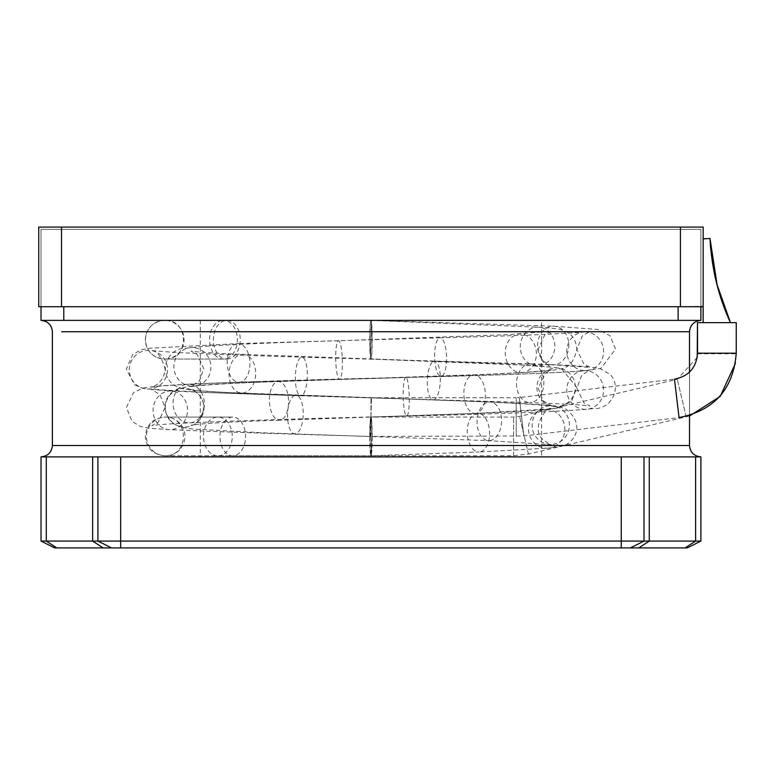 <?xml version="1.0" encoding="UTF-8"?>
<svg xmlns="http://www.w3.org/2000/svg" width="775" height="775" viewBox="0 0 775 775"><rect width="100%" height="100%" fill="white"/><g stroke="black" fill="none" stroke-linecap="round" stroke-linejoin="round"><path stroke-width="0.58" stroke-dasharray="3.88 2.91" d="M541.609 320.375L200.299 320.375L541.609 320.375L541.609 456.901L200.299 456.901L541.609 456.901M41.027 306.726L700.891 306.726L700.891 229.361L41.027 229.361L41.027 306.726L41.027 229.361L700.891 229.361L41.027 229.361L41.027 306.726L38.75 306.726L38.75 227.085L703.158 227.085L38.75 227.085L38.75 306.726L61.506 306.726L61.506 227.085L38.75 227.085L38.75 306.726L41.027 306.726L41.027 229.361L41.027 320.375L700.9 320.375L370.954 320.375A19.336 1.056 90 0 0 369.898 339.721A19.336 1.056 90 0 0 370.954 359.058A19.336 1.056 90 0 0 372.01 339.721A19.336 1.056 90 0 0 370.954 320.375A19.336 1.269 -90 0 1 372.233 339.721A19.336 1.269 -90 0 1 370.954 359.058A19.336 1.269 -90 0 1 369.685 339.721A19.336 1.269 -90 0 1 370.954 320.375L41.007 320.375L700.891 320.375L700.891 229.361L41.027 229.361L700.891 229.361L700.891 306.726L700.891 229.361L41.027 229.361L41.027 306.726L703.158 306.726L703.158 227.085L680.411 227.085L680.411 306.726L703.158 306.261L703.158 308.479L703.138 238.458L709.968 238.458C711.683 268.818 718.512 296.883 730.467 322.652L703.158 322.652L730.467 322.652L716.817 283.97L709.987 238.458L703.138 238.458L709.987 238.458L716.817 283.97L715.296 277.46M638.784 547.915L649.276 541.086L649.276 456.901L700.891 456.901L700.891 541.086L97.912 541.086L97.912 456.901L700.891 456.901L41.007 456.901L120.668 456.901L120.668 547.915L687.231 547.915M644.006 541.086L630.346 547.915L644.006 541.086L644.006 456.901L644.006 541.086L644.006 456.901L621.25 456.901L621.25 547.915M54.676 547.915L111.561 547.915L97.912 541.086L41.027 541.086M97.912 541.086L97.912 456.901L97.912 541.086L111.561 547.915L120.668 547.915M61.506 227.085L680.411 227.085M61.506 306.726L680.411 306.726M703.158 244.028L703.109 322.652L730.467 322.652L703.148 322.652L703.167 238.458L703.158 310.31L703.158 306.261L700.891 306.726L700.891 229.361L700.891 306.726M370.402 419.624L371.593 455.748L370.402 419.624M371.593 320.385L370.314 359.048L371.593 320.385L538.693 327.205A19.336 17.273 93.3 0 0 538.431 327.195A19.336 17.273 93.3 0 0 520.325 345.66A19.336 17.273 93.3 0 0 536.445 365.829A19.336 17.273 93.3 0 0 554.813 347.52A19.336 17.273 93.3 0 0 538.693 327.205C550.86 327.922 558.475 328.803 561.536 329.859C570.778 332.543 575.883 338.888 576.842 348.895C574.314 361.722 568.511 368.445 559.424 369.074C556.45 370.092 543.934 371.273 521.885 372.63A19.336 15.529 -93.2 0 0 536.348 353.594A19.336 15.529 -93.2 0 0 521.565 334.035A19.336 15.529 -93.2 0 0 519.744 334.006A19.336 15.529 -93.2 0 0 505.3 354.175A19.336 15.529 -93.2 0 0 521.885 372.63C474.736 375.148 413.957 377.425 339.557 379.45A19.336 3.303 -91.5 0 1 335.769 361.218A19.336 3.303 -91.5 0 1 338.191 340.893A19.336 3.303 -91.5 0 1 338.53 340.777A19.336 3.303 -91.5 0 1 342.347 360.026A19.336 3.303 -91.5 0 1 339.557 379.45C280.037 381.077 235.891 382.927 207.099 385.01L194.602 386.134A19.336 18.503 -96.5 0 1 174.075 369.365A19.336 18.503 -96.5 0 1 189.546 347.791A19.336 18.503 -96.5 0 1 190.224 347.694A19.336 18.503 -96.5 0 1 210.8 364.822A19.336 18.503 -96.5 0 1 194.602 386.134L190.853 386.667L199.524 380.777L203.748 368.571L197.17 354.407L190.941 350.968C190.912 350.852 194.205 352.557 243.05 354.388A19.336 13.33 92.1 0 1 255.673 374.199A19.336 13.33 92.1 0 1 241.655 393.041A19.336 13.33 92.1 0 1 229.032 375.236A19.336 13.33 92.1 0 1 240.298 354.698A19.336 13.33 92.1 0 1 243.05 354.388L434.494 361.189A19.336 6.5 92 0 0 427.316 380.283A19.336 6.5 92 0 0 433.138 399.842A19.336 6.5 92 0 0 440.21 382.734A19.336 6.5 92 0 0 435.812 361.644A19.336 6.5 92 0 0 434.494 361.189L493.21 363.543C522.747 364.918 542.917 366.207 553.699 367.418L560.18 368.396A19.336 19.191 102.1 0 0 537.366 383.305A19.336 19.191 102.1 0 0 552.091 406.226A19.336 19.191 102.1 0 0 574.798 391.762A19.336 19.191 102.1 0 0 560.18 368.396L561.488 368.716L576.871 387.345L571.543 401.353L559.482 407.708L553.195 408.706L475.375 413.443A19.336 10.743 -92.3 0 0 485.324 396.713A19.336 10.743 -92.3 0 0 477.187 375.594A19.336 10.743 -92.3 0 0 473.845 374.79A19.336 10.743 -92.3 0 0 463.876 394.543A19.336 10.743 -92.3 0 0 475.375 413.443L279.543 420.244A19.336 9.533 -91.7 0 1 269.652 404.211A19.336 9.533 -91.7 0 1 275.483 382.608A19.336 9.533 -91.7 0 1 278.39 381.581A19.336 9.533 -91.7 0 1 288.494 400.627A19.336 9.533 -91.7 0 1 279.543 420.244C236.482 421.59 208.194 423.082 194.68 424.7L190.863 425.281C196.811 426.705 213.59 405.18 195.329 391.617A19.336 19.307 123.7 0 1 200.667 418.423A19.336 19.307 123.7 0 1 165.404 405.558A19.336 19.307 123.7 0 1 195.329 391.617L190.766 389.486L192.994 389.854C207.206 391.753 241.519 393.526 295.924 395.182A19.336 7.837 91.6 0 1 303.199 414.732A19.336 7.837 91.6 0 1 294.82 433.845A19.336 7.837 91.6 0 1 287.593 418.248A19.336 7.837 91.6 0 1 292.737 396.713A19.336 7.837 91.6 0 1 295.924 395.182L490.139 401.983A19.336 12.255 92.4 0 0 477.071 420.786A19.336 12.255 92.4 0 0 488.492 440.636A19.336 12.255 92.4 0 0 501.134 425.756A19.336 12.255 92.4 0 0 494.954 403.794A19.336 12.255 92.4 0 0 490.139 401.983C520.083 403.252 541.037 404.55 553.001 405.877A19.336 18.629 96.6 0 0 532.26 422.937A19.336 18.629 96.6 0 0 548.545 444.298A19.336 18.629 96.6 0 0 568.618 430.512A19.336 18.629 96.6 0 0 559.143 407.747A19.336 18.629 96.6 0 0 553.001 405.877C554.697 405.577 558.959 406.633 565.789 409.026C587.644 425.727 571.94 444.84 561.952 445.935L548.516 448.115A19.336 18.203 -95.6 0 0 564.549 432.566A19.336 18.203 -95.6 0 0 554.813 411.699A19.336 18.203 -95.6 0 0 544.738 409.617A19.336 18.203 -95.6 0 0 528.511 430.638A19.336 18.203 -95.6 0 0 548.516 448.115L479.134 451.97A19.336 11.131 -92.2 0 0 489.335 437.197A19.336 11.131 -92.2 0 0 483.29 415.662A19.336 11.131 -92.2 0 0 477.671 413.317A19.336 11.131 -92.2 0 0 467.277 433.06A19.336 11.131 -92.2 0 0 479.134 451.97L371.593 455.748M372.233 436.422A19.336 1.269 90 0 1 370.954 455.758A19.336 1.269 90 0 1 369.685 436.422A19.336 1.269 90 0 1 370.954 417.076A19.336 1.269 90 0 1 372.233 436.422M369.898 436.422A19.336 1.056 -90 0 0 370.954 455.758A19.336 1.056 -90 0 0 372.01 436.422A19.336 1.056 -90 0 0 370.954 417.076A19.336 1.056 -90 0 0 369.898 436.422M370.46 357.924L371.487 320.385L370.46 357.924M370.431 436.412L371.487 397.749L370.431 436.412C280.443 433.923 213.416 431.656 169.367 429.631A19.336 17.234 -87.3 0 1 153.082 409.491A19.336 17.234 -87.3 0 1 171.217 390.988A19.336 17.234 -87.3 0 1 187.502 411.012A19.336 17.234 -87.3 0 1 169.58 429.641A19.336 17.234 -87.3 0 1 169.367 429.631L150.156 428.304L140.546 426.531L132.118 421.435L126.393 407.553L133.581 392.45L144.092 387.752L161.219 385.776L187.831 384.226A19.336 15.645 87.3 0 1 204.358 402.816A19.336 15.645 87.3 0 1 189.623 422.859A19.336 15.645 87.3 0 1 188.093 422.84A19.336 15.645 87.3 0 1 173.077 403.32A19.336 15.645 87.3 0 1 187.831 384.226C243.65 381.717 316.307 379.459 405.79 377.435A19.336 3.022 88.7 0 0 403.194 396.839A19.336 3.022 88.7 0 0 406.642 416.107A19.336 3.022 88.7 0 0 406.904 416.03A19.336 3.022 88.7 0 0 409.219 395.87A19.336 3.022 88.7 0 0 405.79 377.435C494.266 375.4 553.495 373.162 583.478 370.741A19.336 18.387 84.9 0 0 566.864 391.627A19.336 18.387 84.9 0 0 586.898 409.268A19.336 18.387 84.9 0 0 587.557 409.2A19.336 18.387 84.9 0 0 603.473 388.033A19.336 18.387 84.9 0 0 583.478 370.741L590.095 369.956L581.87 375.061L576.842 388.188L583.866 402.787L590.037 406.003L575.263 404.569L529.587 402.564A19.336 13.669 -88.2 0 0 531.931 402.351A19.336 13.669 -88.2 0 0 543.847 381.988A19.336 13.669 -88.2 0 0 530.778 363.901A19.336 13.669 -88.2 0 0 516.518 382.811A19.336 13.669 -88.2 0 0 529.587 402.564L300.787 395.793A19.336 5.968 -88.4 0 1 299.78 395.483A19.336 5.968 -88.4 0 1 295.449 374.635A19.336 5.968 -88.4 0 1 301.901 357.13A19.336 5.968 -88.4 0 1 307.307 376.64A19.336 5.968 -88.4 0 1 300.787 395.793L204.581 392.47L145.778 388.856A19.336 19.094 -82.1 0 1 129.628 366.362A19.336 19.094 -82.1 0 1 151.096 350.542A19.336 19.094 -82.1 0 1 167.352 372.32A19.336 19.094 -82.1 0 1 145.778 388.856L142.833 388.343L134.618 384.846L126.325 369.113L132.796 354.359L141.467 349.709L149.837 348.256L237.906 343.596A19.336 11.363 88.1 0 1 249.908 362.545A19.336 11.363 88.1 0 1 239.213 382.259A19.336 11.363 88.1 0 1 236.268 381.707A19.336 11.363 88.1 0 1 227.211 360.801A19.336 11.363 88.1 0 1 237.906 343.596L440.132 337.793A19.336 5.968 88.6 0 0 434.63 357.265A19.336 5.968 88.6 0 0 441.072 376.456A19.336 5.968 88.6 0 0 442.583 375.778A19.336 5.968 88.6 0 0 446.458 354.485A19.336 5.968 88.6 0 0 440.132 337.793C502.161 336.243 547.005 334.558 574.663 332.737L583.478 332.058A19.336 18.387 84.9 0 0 566.864 352.945A19.336 18.387 84.9 0 0 586.898 370.586A19.336 18.387 84.9 0 0 590.637 369.84A19.336 18.387 84.9 0 0 603.231 347.713A19.336 18.387 84.9 0 0 583.478 332.058L590.133 331.274L582.238 336.011L576.842 349.583L583.924 364.173L590.133 367.379L552.391 364.841A19.336 15.645 -87.7 0 0 557.787 363.892A19.336 15.645 -87.7 0 0 568.676 342.763A19.336 15.645 -87.7 0 0 553.912 326.198A19.336 15.645 -87.7 0 0 537.521 344.904A19.336 15.645 -87.7 0 0 552.391 364.841L370.431 359.048M370.954 397.74L516.218 397.74L516.218 436.422L516.218 397.74L519.298 397.556L523.852 435.967L519.298 397.556L674.482 379.169L679.036 417.58L523.852 435.967L370.954 436.422L370.954 397.74L370.954 436.422M697.471 353.797L736.153 353.797L736.153 322.652L697.568 322.652L736.25 322.652M689.527 416.039L528.424 454.034L513.573 455.758L370.954 455.758L370.954 417.076L370.954 455.758L232.762 455.758A19.336 12.826 90 0 0 245.588 436.422A19.336 12.826 90 0 0 232.762 417.076A19.336 12.826 90 0 0 219.935 436.422A19.336 12.826 90 0 0 232.762 455.758L165.676 455.758A19.336 19.249 90 0 0 184.925 436.422A19.336 19.249 90 0 0 165.676 417.076A19.336 19.249 90 0 0 146.436 436.422A19.336 19.249 90 0 0 165.676 455.758L217.872 455.758A19.336 14.405 -90 0 0 232.277 436.422A19.336 14.405 -90 0 0 217.872 417.076A19.336 14.405 -90 0 0 203.467 436.422A19.336 14.405 -90 0 0 217.872 455.758L370.954 455.758M697.558 353.797L736.153 353.797L735.446 363.33M697.471 322.652L736.153 322.652M41.007 456.901L41.017 456.901C47.924 456.155 51.712 452.358 52.409 445.518L52.39 445.518C51.702 452.358 47.905 456.155 41.017 456.901M56.788 547.915L46.297 541.086L46.297 456.901L92.632 456.901L92.632 541.086L103.123 547.915M370.954 456.901L223.055 456.901L370.954 456.901M370.954 320.375L223.481 320.375A19.336 13.911 90 0 0 209.57 339.721A19.336 13.911 90 0 0 223.481 359.058A19.336 13.911 90 0 0 237.392 339.721A19.336 13.911 90 0 0 223.481 320.375L164.668 320.375A19.336 19.336 -90 0 0 145.371 339.721A19.336 19.336 -90 0 0 164.707 359.058A19.336 19.336 -90 0 0 184.053 339.721A19.336 19.336 -90 0 0 164.707 320.375L164.668 320.375C189.623 319.184 189.623 360.259 164.668 359.058L226.813 359.058A19.336 13.408 -90 0 0 240.231 339.721A19.336 13.408 -90 0 0 226.813 320.375A19.336 13.408 -90 0 0 213.406 339.721A19.336 13.408 -90 0 0 226.813 359.058L164.707 359.058C152.927 357.914 146.475 351.463 145.332 339.721C146.475 327.97 152.927 321.518 164.668 320.375L370.954 320.375M63.783 306.726L63.783 320.375M678.135 306.726L678.135 320.375M685.129 547.915L695.611 541.086L695.611 456.901M697.568 353.187L736.25 353.187M513.573 455.758L513.573 417.076L513.573 455.758M528.424 454.034L519.57 416.388L528.424 454.034M686.156 416.921L677.302 379.275L686.156 416.921M61.661 331.748L689.527 331.748L689.498 445.518C690.215 452.358 694.003 456.155 700.891 456.901L700.891 456.901C693.993 456.155 690.196 452.358 689.498 445.518L689.498 331.748L689.518 445.518M52.39 445.518L52.39 331.748L52.4 445.518L680.256 445.518M200.299 320.375L200.299 456.901M370.314 359.048L520.49 364.967L551.325 367.156L543.101 362.002L538.16 349.467L544.806 334.722L550.986 331.322L507.373 334.655L338.53 340.777C281.742 342.269 224.556 344.613 197.373 346.987L186.087 348.237C169.725 346.958 155.32 370.838 174.346 385.504L182.619 388.74L189.623 389.873C199.94 391.104 217.281 392.169 241.655 393.041L433.138 399.842C489.558 401.867 527.32 403.765 546.423 405.548L552.11 406.236L543.042 400.685L538.199 388.052L545.474 372.93L551.461 369.869L547.024 370.489C534.721 371.874 510.328 373.308 473.845 374.79L278.39 381.581C234.612 382.908 204.929 384.507 189.313 386.396L178.318 388.73C167.545 392.402 156.928 407.873 173.871 423.809C179.635 427.112 188.257 428.992 199.756 429.437L265.002 432.876L488.492 440.636L551.345 444.705C551.8 445.538 549.301 444.065 543.837 440.278C529.044 429.612 547.625 404.792 551.17 408.793L544.738 409.617C532.057 410.857 509.698 412.087 477.671 413.317L370.314 417.095M232.762 417.076L164.649 417.076C189.594 415.884 189.594 456.959 164.649 455.758C152.898 454.615 146.456 448.173 145.303 436.422C146.456 424.671 152.898 418.229 164.649 417.076L232.762 417.076M371.487 397.749C281.577 395.25 214.82 393.002 171.217 390.988L151.58 389.486L159.941 394.562L165.075 407.66L158.148 422.327L151.852 425.64L153.934 425.32C158.458 424.845 160.076 424.342 189.623 422.859C237.402 420.612 324.928 417.89 406.642 416.107C495.109 414.092 555.2 411.816 586.898 409.268L592.952 408.628C612.647 409.733 622.044 385.969 609.993 374.354L600.393 368.735L591.228 367.118C580.039 365.868 559.879 364.793 530.778 363.901L301.901 357.13C240.25 355.338 195.474 353.584 167.565 351.889L150.834 350.494C156.569 350.174 161.297 356.209 165.007 368.609C164.688 382.86 151.483 387.917 151.416 387.083L155.833 386.512C169.192 385.136 196.976 383.712 239.213 382.259L441.072 376.456C512.517 374.674 561.129 372.717 586.898 370.586L600.916 368.406L615.524 349.089L610.032 335.73L597.854 329.472L553.912 326.198L371.487 320.385M697.219 357.459L677.302 379.275L519.57 416.388L513.573 417.076L370.954 417.076M703.167 302.909L703.158 238.836M703.158 306.726L703.167 314.602M703.148 322.652L703.167 316.219M703.158 246.576L703.167 278.923L703.158 246.576M710.404 244.261L709.987 238.458L717.175 285.326L724.867 309.428M725.119 310.087L723.763 306.503M710.588 246.576L715.596 278.884C714.986 279.077 709.9 246.373 710.336 243.747L710.588 246.576M703.158 247.99L703.167 273.158L703.158 247.99M703.158 239.136L703.158 284.483M703.158 248.649L703.158 268.247M703.158 272.093L703.158 245.811M689.508 372.068L689.527 415.448L689.498 372.077M700.484 320.385L700.9 320.375C693.993 321.121 690.196 324.919 689.498 331.748C690.215 324.919 694.003 321.121 700.891 320.375M52.4 331.748C51.702 324.919 47.905 321.121 41.017 320.375L41.017 320.375C47.924 321.121 51.712 324.919 52.409 331.748"/><path stroke-width="1.16" d="M700.891 306.726L700.891 320.375L41.007 320.375L41.027 306.726M687.231 547.915L700.891 541.086L687.231 547.915L111.561 547.915L97.912 541.086L700.891 541.086L700.891 456.901L41.017 456.901L46.297 456.901L46.297 541.086L97.912 541.086L97.912 456.901L92.632 456.901L92.632 541.086L103.123 547.915L54.676 547.915L41.027 541.086L41.027 456.901L41.027 541.086L46.297 541.086L56.788 547.915M644.006 541.086L630.346 547.915L644.006 541.086L644.006 456.901L649.276 456.901L649.276 541.086L638.784 547.915M97.912 541.086L111.561 547.915L103.123 547.915M54.676 547.915L41.027 541.086M61.506 306.726L61.506 227.085L38.75 227.085L38.75 306.726L703.158 306.726L703.158 227.085L680.411 227.085L680.411 306.726M61.506 227.085L680.411 227.085M697.568 322.652L736.25 322.652L736.25 353.187C733.392 389.05 714.317 410.517 679.036 417.58L674.482 379.169C688.723 376.321 696.415 367.66 697.568 353.187L697.471 322.652L697.219 357.459M735.446 363.33L720.198 396.403L689.527 416.039M709.968 238.458L709.968 238.458C711.683 268.818 718.512 296.883 730.467 322.652L716.817 283.97L709.987 238.458L703.158 238.903M703.109 322.652L703.138 306.726L703.109 322.652M700.784 320.375L700.891 320.375C694.042 321.102 690.244 324.89 689.527 331.748L61.661 331.748M120.668 547.915L120.668 456.901L621.25 456.901L621.25 547.915M41.133 320.375L41.046 320.375C47.876 321.102 51.663 324.89 52.39 331.748C51.683 324.89 47.885 321.102 41.027 320.375C47.905 321.121 51.702 324.919 52.4 331.748C51.712 324.919 47.924 321.121 41.036 320.375C47.876 321.102 51.663 324.89 52.39 331.748L52.39 445.518L689.527 445.518C690.196 452.358 693.993 456.155 700.881 456.901L700.9 456.901C694.042 456.175 690.244 452.387 689.527 445.518L680.256 445.518M63.783 306.726L63.783 320.375M678.135 306.726L678.135 320.375M685.129 547.915L695.611 541.086L695.611 456.901M736.25 353.187L697.568 353.187M703.167 316.219L703.158 308.431M723.763 306.503L730.476 322.652L723.763 306.503L717.175 285.326L710.007 238.458M710.404 244.261L715.296 277.46M703.158 284.483L703.167 302.909M703.158 238.836L703.158 244.028M703.158 306.726L703.167 314.602M703.158 308.479L703.148 322.652M710.588 246.576L715.596 278.884C714.986 279.077 709.9 246.373 710.336 243.747L710.588 246.576M703.158 245.811L703.158 248.649M703.158 268.247L703.158 272.093M689.527 372.058L689.518 331.748L689.498 372.077M689.527 445.518L689.527 415.448L689.508 445.518C690.215 452.358 694.003 456.155 700.891 456.901C694.022 456.175 690.234 452.387 689.508 445.518C690.244 452.387 694.042 456.175 700.9 456.901L700.784 456.901M689.508 331.748C690.234 324.89 694.022 321.102 700.891 320.375C694.003 321.121 690.215 324.919 689.518 331.748C690.196 324.919 693.993 321.121 700.881 320.375C694.042 321.102 690.244 324.89 689.527 331.748M41.133 456.901L41.027 456.901C47.885 456.175 51.683 452.387 52.4 445.518C51.663 452.387 47.876 456.175 41.007 456.901L41.056 456.901M52.4 445.518C51.702 452.358 47.905 456.155 41.017 456.901C47.924 456.155 51.712 452.358 52.409 445.518C51.663 452.387 47.876 456.175 41.007 456.901"/></g></svg>
